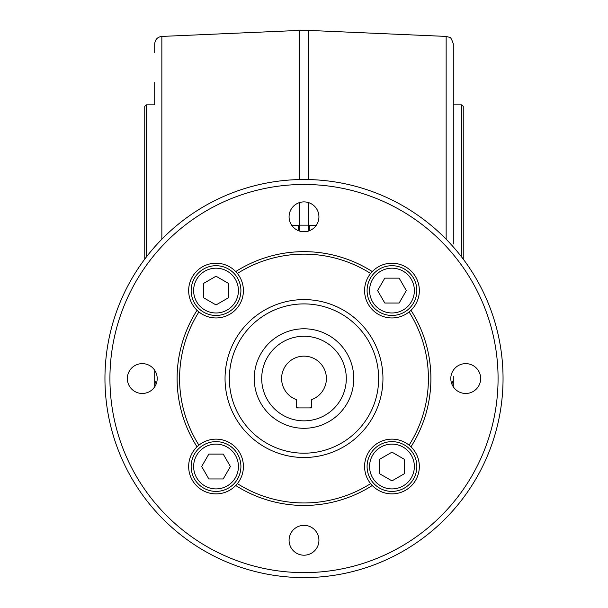 <?xml version="1.0" encoding="UTF-8"?>
<svg xmlns="http://www.w3.org/2000/svg" width="608" height="608" viewBox="0 0 608 608"><rect width="100%" height="100%" fill="white"/><g stroke="black" fill="none" stroke-linecap="round" stroke-linejoin="round"><path stroke-width="0.91" d="M299.888 231.169L299.66 225.158L308.34 225.158L308.112 231.169M453.287 376.268L453.287 386.802M309.206 230.812L309.472 225.211L316.137 225.515M299.66 202.54L299.66 225.158L298.528 225.211L298.794 230.812M291.863 225.515L298.528 225.211M309.472 225.211L308.34 225.158L308.34 202.54M161.85 239.21L161.85 36.419C157.533 36.966 155.146 39.452 154.713 43.875L154.713 52.812M154.713 82.255L154.713 104.857L146.254 104.857L146.254 257.154M156.172 383.99L154.713 380.38L154.713 370.295M154.713 376.268L154.713 386.802M146.254 104.857L144.757 106.347L144.757 259.122M446.15 239.21L446.15 36.419L449.312 37.278C450.361 36.814 451.691 39.011 453.287 43.875L453.287 243.983M453.287 214.54L453.287 104.857L461.746 104.857L461.746 257.154M463.243 259.122L463.243 106.347L461.746 104.857M296.537 407.459A29.86 29.86 0 0 0 298.574 407.907M309.426 407.907A29.86 29.86 0 0 0 311.463 407.459M304 336.254A42.302 42.302 0 0 0 267.368 399.699A42.302 42.302 0 0 0 340.632 399.699A42.302 42.302 0 0 0 304 336.254M311.463 407.907L296.537 407.907L296.537 399.661A22.39 22.39 0 0 1 285.996 365.233A22.39 22.39 0 0 1 322.004 365.233A22.39 22.39 0 0 1 311.463 399.661L311.463 407.907M304 328.784A49.765 49.765 0 0 0 260.908 403.431A49.765 49.765 0 0 0 347.092 403.431A49.765 49.765 0 0 0 304 328.784M450.802 378.548A14.926 14.926 0 0 0 473.191 391.476A14.926 14.926 0 0 0 473.191 365.621A14.926 14.926 0 0 0 450.802 378.548M289.074 216.82A14.926 14.926 0 0 0 311.463 229.748A14.926 14.926 0 0 0 311.463 203.893A14.926 14.926 0 0 0 289.074 216.82M127.346 378.548A14.926 14.926 0 0 0 149.735 391.476A14.926 14.926 0 0 0 149.735 365.621A14.926 14.926 0 0 0 127.346 378.548M289.074 540.276A14.926 14.926 0 0 0 311.463 553.204A14.926 14.926 0 0 0 311.463 527.349A14.926 14.926 0 0 0 289.074 540.276M304 577.6A199.052 199.052 0 0 1 131.617 279.026A199.052 199.052 0 0 1 476.383 279.026A199.052 199.052 0 0 1 304 577.6M370.606 483.626A124.404 124.404 0 0 1 237.394 483.626A27.368 27.368 0 0 1 196.68 485.868A27.368 27.368 0 0 1 197.03 446.819A126.897 126.897 0 0 1 197.03 310.285A27.368 27.368 0 0 1 196.68 271.229A27.368 27.368 0 0 1 235.729 271.586A126.897 126.897 0 0 1 372.271 271.586A27.368 27.368 0 0 1 411.32 271.229A27.368 27.368 0 0 1 410.97 310.285A126.897 126.897 0 0 1 410.97 446.819A27.368 27.368 0 0 1 411.32 485.868A27.368 27.368 0 0 1 372.271 485.518A126.897 126.897 0 0 1 235.729 485.518L237.394 483.626A27.368 27.368 0 0 0 198.922 445.155A124.404 124.404 0 0 1 198.922 311.942A27.368 27.368 0 0 1 197.03 310.285L198.922 311.942A27.368 27.368 0 0 0 237.394 273.471A124.404 124.404 0 0 1 370.606 273.471A27.368 27.368 0 0 1 372.271 271.586L370.606 273.471A27.368 27.368 0 0 0 409.078 311.942A124.404 124.404 0 0 1 409.078 445.155A27.368 27.368 0 0 1 410.97 446.819L409.078 445.155A27.368 27.368 0 0 0 370.606 483.626L372.271 485.518A27.368 27.368 0 0 1 370.606 483.626M304 572.622A194.074 194.074 0 0 1 135.926 281.512A194.074 194.074 0 0 1 472.074 281.512A194.074 194.074 0 0 1 304 572.622M304 453.196A74.647 74.647 0 0 1 239.354 341.225A74.647 74.647 0 0 1 368.646 341.225A74.647 74.647 0 0 1 304 453.196M304 457.505A78.956 78.956 0 0 1 235.623 339.074A78.956 78.956 0 0 1 372.377 339.074A78.956 78.956 0 0 1 304 457.505M409.078 311.942L410.97 310.285A27.368 27.368 0 0 1 409.078 311.942M237.394 273.471L235.729 271.586A27.368 27.368 0 0 1 237.394 273.471M198.922 445.155L197.03 446.819A27.368 27.368 0 0 1 198.922 445.155M391.97 312.976A22.39 22.39 0 0 1 372.575 279.384A22.39 22.39 0 0 1 411.365 279.384A22.39 22.39 0 0 1 391.97 312.976M406.334 290.578L399.152 278.137L384.788 278.137L377.606 290.578L384.788 303.02L399.152 303.02L406.334 290.578M391.97 315.461A24.882 24.882 0 0 1 370.424 278.137A24.882 24.882 0 0 1 413.516 278.137A24.882 24.882 0 0 1 391.97 315.461M391.97 488.908A22.39 22.39 0 0 1 372.575 455.324A22.39 22.39 0 0 1 411.365 455.324A22.39 22.39 0 0 1 391.97 488.908M391.97 480.882L404.411 473.7L404.411 459.336L391.97 452.154L379.529 459.336L379.529 473.7L391.97 480.882M391.97 491.401A24.882 24.882 0 0 1 370.424 454.077A24.882 24.882 0 0 1 413.516 454.077A24.882 24.882 0 0 1 391.97 491.401M216.03 488.908A22.39 22.39 0 0 1 196.635 455.324A22.39 22.39 0 0 1 235.425 455.324A22.39 22.39 0 0 1 216.03 488.908M201.666 466.518L208.848 478.96L223.212 478.96L230.394 466.518L223.212 454.077L208.848 454.077L201.666 466.518M216.03 491.401A24.882 24.882 0 0 1 194.484 454.077A24.882 24.882 0 0 1 237.576 454.077A24.882 24.882 0 0 1 216.03 491.401M216.03 312.976A22.39 22.39 0 0 1 196.635 279.384A22.39 22.39 0 0 1 235.425 279.384A22.39 22.39 0 0 1 216.03 312.976M216.03 276.214L203.589 283.396L203.589 297.76L216.03 304.942L228.471 297.76L228.471 283.396L216.03 276.214M216.03 315.461A24.882 24.882 0 0 1 194.484 278.137A24.882 24.882 0 0 1 237.576 278.137A24.882 24.882 0 0 1 216.03 315.461M446.15 36.419L308.34 30.4L308.34 179.542M299.66 179.542L299.66 30.4L308.34 30.4M453.287 380.342L451.82 383.967M161.85 36.419L299.66 30.4"/></g></svg>
